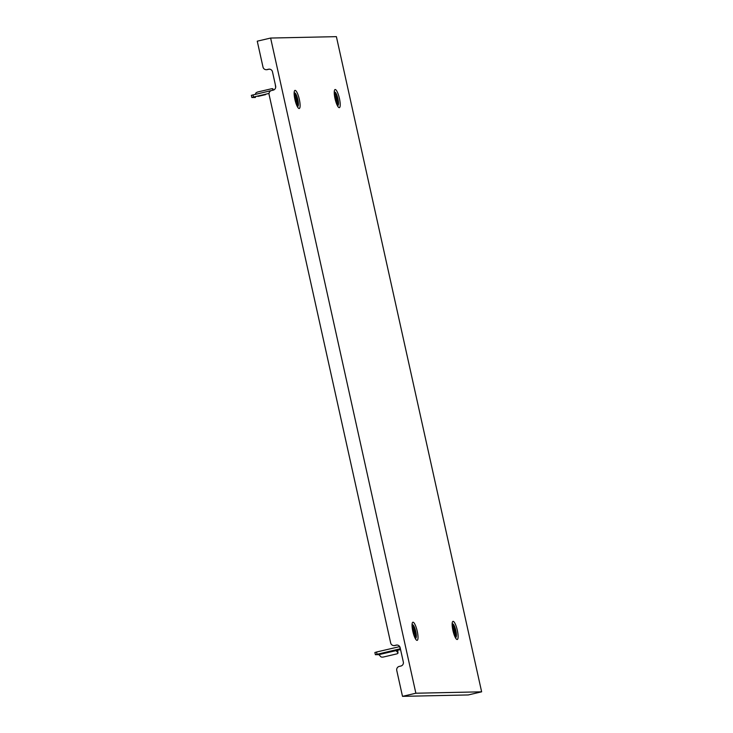 <?xml version="1.0" encoding="UTF-8"?>
<svg xmlns="http://www.w3.org/2000/svg" width="733" height="733" viewBox="0 0 733 733"><rect width="100%" height="100%" fill="white"/><g stroke="black" fill="none" stroke-linecap="round" stroke-linejoin="round"><path stroke-width="1.1" d="M389.095 651.829L381.499 653.552L389.095 651.829M400.181 648.806L375.369 654.697L378.915 654.633L400.429 649.603M374.948 652.507L376.551 652.013L377.037 654.221M399.586 646.634L376.551 652.013M378.915 654.633L380.803 656.731A2.254 0.852 172.4 0 0 383.606 656.97L396.443 653.973A2.254 0.852 172.4 0 0 398.01 652.929A2.254 0.852 172.4 0 0 397.918 652.727L396.022 650.629M397.341 650.327L397.634 650.657A2.254 0.852 -7.6 0 1 397.735 650.858A2.254 0.852 -7.6 0 1 397.698 651.078M453.635 632.863A4.691 1.09 -103.2 0 1 454.121 633.733L454.24 633.733A4.691 1.09 -103.2 0 1 454.487 632.469L454.46 632.057A4.691 1.09 -103.2 0 1 453.901 629.537L453.745 629.125A4.691 1.09 -103.2 0 1 452.939 627.879L452.829 627.879A4.691 1.09 -103.2 0 1 452.71 628.859M452.334 624.883A6.093 1.411 -103.2 0 1 454.973 630.774A6.093 1.411 -103.2 0 1 455.083 636.656M413.531 633.715A4.691 1.09 -103.2 0 1 414.017 634.595L414.136 634.595A4.691 1.09 -103.2 0 1 414.383 633.321L414.347 632.909A4.691 1.09 -103.2 0 1 413.797 630.389L413.641 629.986A4.691 1.09 -103.2 0 1 412.835 628.74L412.725 628.74A4.691 1.09 -103.2 0 1 412.606 629.72M412.23 625.735A6.093 1.411 -103.2 0 1 414.869 631.635A6.093 1.411 -103.2 0 1 414.979 637.508M335.732 101.017A4.691 1.09 -103.2 0 1 336.218 101.887L336.328 101.887A4.691 1.09 -103.2 0 1 336.584 100.623L336.548 100.21A4.691 1.09 -103.2 0 1 336.227 98.946A4.691 1.09 -103.2 0 1 335.989 97.691L335.842 97.278A4.691 1.09 -103.2 0 1 335.036 96.032L334.917 96.032A4.691 1.09 -103.2 0 1 334.798 97.013M334.422 93.036A6.093 1.411 -103.2 0 1 337.07 98.928A6.093 1.411 -103.2 0 1 337.18 104.81M265.575 94.649L257.979 96.38L265.575 94.649M251.428 95.327L273.482 90.058M253.032 94.841L253.517 97.04L269.029 93.421M253.517 97.04L251.85 97.526L255.341 97.462A3.39 0.788 -103.2 0 1 255.341 97.462L255.377 97.452A3.39 0.788 -103.2 0 0 255.414 97.443M255.322 94.31L255.844 93.1A2.254 0.651 -17.3 0 1 258.318 91.836L271.155 88.84A2.254 0.651 -17.3 0 1 272.978 88.931A2.254 0.651 -17.3 0 1 272.96 89.105L272.429 90.306M295.628 101.869A4.691 1.09 -103.2 0 1 296.114 102.748L296.224 102.739A4.691 1.09 -103.2 0 1 296.48 101.475L296.444 101.062A4.691 1.09 -103.2 0 1 296.123 99.807A4.691 1.09 -103.2 0 1 295.885 98.543L295.738 98.14A4.691 1.09 -103.2 0 1 294.932 96.884L294.813 96.893A4.691 1.09 -103.2 0 1 294.693 97.874M294.318 93.888A6.093 1.411 -103.2 0 1 296.966 99.789A6.093 1.411 -103.2 0 1 297.076 105.662M336.392 36.65L481.636 691.824L415.868 693.226L270.624 38.052L336.392 36.65M270.624 38.052L257.256 41.176L262.991 67.051A3.39 3.289 -91.2 0 0 266.931 69.608L268.535 69.232A3.39 3.289 88.8 0 1 272.474 71.788L275.645 86.1A3.39 3.289 88.8 0 1 273.171 90.15L271.567 90.525A3.39 3.289 -91.2 0 0 269.093 94.584L390.662 642.942A3.39 3.289 -91.2 0 0 394.601 645.498L396.205 645.122A3.39 3.289 88.8 0 1 400.145 647.679L403.324 661.991A3.39 3.289 88.8 0 1 400.841 666.05L399.238 666.416A3.39 3.289 -91.2 0 0 396.764 670.475L402.499 696.35L468.268 694.948L481.636 691.824M415.868 693.226L402.499 696.35M269.46 69.149A3.39 3.289 -91.2 0 0 269.066 69.223L268.535 69.232M266.931 69.608L269.066 69.223M267.463 69.598A3.39 3.289 88.8 0 1 266.803 69.681L266.271 69.69M397.13 645.049A3.39 3.289 -91.2 0 0 396.736 645.113L396.205 645.122M394.601 645.498L396.736 645.113M395.133 645.489A3.39 3.289 88.8 0 1 394.473 645.571L393.942 645.581M397.918 652.727L397.634 650.657M453.47 632.286L454.46 632.057M452.792 629.354L453.745 629.125M452.875 629.775L453.901 629.537M453.59 632.68L454.487 632.469M413.366 633.138L414.347 632.909M412.688 630.206L413.641 629.986M412.771 630.627L413.797 630.389M413.485 633.532L414.383 633.321M334.972 97.929L335.989 97.691M335.677 100.833L336.584 100.623M335.567 100.439L336.548 100.21M334.889 97.498L335.842 97.278M273.272 90.113L272.96 89.105M294.868 98.781L295.885 98.543M295.573 101.685L296.48 101.475M295.463 101.291L296.444 101.062M294.785 98.359L295.738 98.14M294.382 93.073A6.909 1.603 -103.2 0 1 294.693 92.917A6.909 1.603 -103.2 0 1 297.818 99.624A6.909 1.603 -103.2 0 1 297.68 106.404A6.909 1.603 -103.2 0 1 297.488 106.367M299.33 99.395A9.309 2.162 76.8 0 0 295.115 90.37A9.309 2.162 76.8 0 0 294.923 99.486A9.309 2.162 76.8 0 0 299.137 108.521A9.309 2.162 76.8 0 0 299.33 99.395M334.486 92.221A6.909 1.603 -103.2 0 1 334.798 92.065A6.909 1.603 -103.2 0 1 337.922 98.772A6.909 1.603 -103.2 0 1 337.785 105.543A6.909 1.603 -103.2 0 1 337.592 105.506M339.434 98.543A9.309 2.162 76.8 0 0 335.219 89.508A9.309 2.162 76.8 0 0 335.027 98.634A9.309 2.162 76.8 0 0 339.242 107.659A9.309 2.162 76.8 0 0 339.434 98.543M412.294 624.919A6.909 1.603 -103.2 0 1 412.597 624.773A6.909 1.603 -103.2 0 1 415.73 631.47A6.909 1.603 -103.2 0 1 415.584 638.251A6.909 1.603 -103.2 0 1 415.391 638.214M417.233 631.241A9.309 2.162 76.8 0 0 413.018 622.216A9.309 2.162 76.8 0 0 412.826 631.333A9.309 2.162 76.8 0 0 417.04 640.367A9.309 2.162 76.8 0 0 417.233 631.241M452.398 624.067A6.909 1.603 -103.2 0 1 452.701 623.911A6.909 1.603 -103.2 0 1 455.834 630.618A6.909 1.603 -103.2 0 1 455.688 637.398A6.909 1.603 -103.2 0 1 455.505 637.353M457.337 630.389A9.309 2.162 76.8 0 0 453.122 621.355A9.309 2.162 76.8 0 0 452.93 630.481A9.309 2.162 76.8 0 0 457.145 639.506A9.309 2.162 76.8 0 0 457.337 630.389M397.735 650.858L398.01 652.929M375.369 654.697L374.884 652.489M251.364 95.317L251.85 97.526M273.345 90.095L272.978 88.931M297.341 106.285L295.023 99.505L294.281 93.21M337.446 105.433L335.128 98.653L334.385 92.358M415.245 638.131L412.926 631.351L412.193 625.057M455.349 637.279L453.031 630.499L452.298 624.204M400.832 650.776L399.512 646.314M275.663 87.511L275.241 84.258"/></g></svg>

